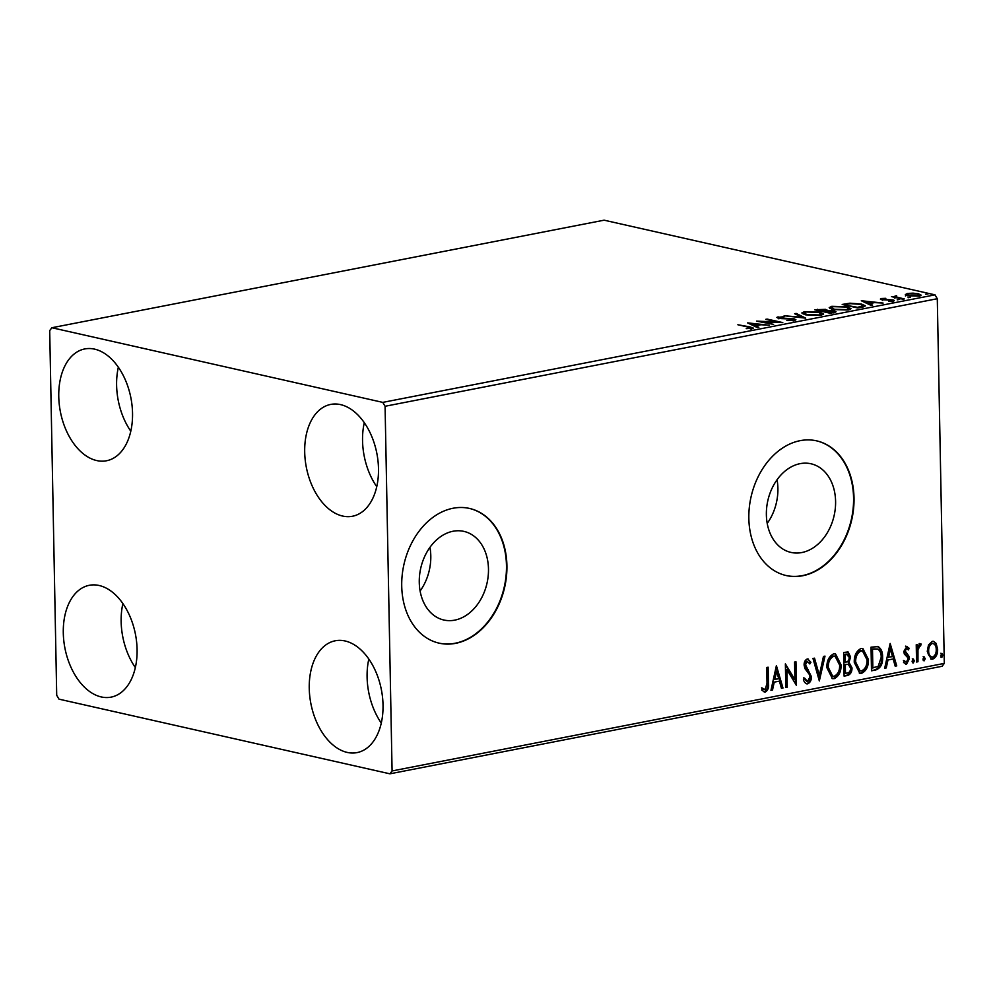 <?xml version="1.0" encoding="UTF-8"?>
<svg xmlns="http://www.w3.org/2000/svg" width="994" height="994" viewBox="0 0 994 994"><rect width="100%" height="100%" fill="white"/><g stroke="black" fill="none" stroke-linecap="round" stroke-linejoin="round"><path stroke-width="1.49" d="M419.269 582.434A45.426 33.97 102.7 0 0 443.871 620.02A45.426 33.97 102.7 0 0 488.476 568.966A45.426 33.97 102.7 0 0 463.875 531.38A45.426 33.97 102.7 0 0 419.269 582.434M420.102 591.02A45.426 33.97 102.7 0 0 430.8 555.944A45.426 33.97 102.7 0 0 429.955 547.371M766.374 514.842A45.426 33.97 102.7 0 0 790.988 552.415A45.426 33.97 102.7 0 0 835.594 501.361A45.426 33.97 102.7 0 0 810.98 463.776A45.426 33.97 102.7 0 0 766.374 514.842M767.219 523.416A45.426 33.97 102.7 0 0 777.904 488.34A45.426 33.97 102.7 0 0 777.059 479.767M748.842 518.446A69.046 51.626 102.7 0 0 786.229 575.551A69.046 51.626 102.7 0 0 854.02 497.957A69.046 51.626 102.7 0 0 816.621 440.851A69.046 51.626 102.7 0 0 748.842 518.446M786.005 575.501A69.046 51.626 102.7 0 0 853.573 497.857A69.046 51.626 102.7 0 0 816.397 440.802M401.725 586.038A69.046 51.626 102.7 0 0 439.124 643.155A69.046 51.626 102.7 0 0 506.915 565.561A69.046 51.626 102.7 0 0 469.516 508.443A69.046 51.626 102.7 0 0 401.725 586.038M438.901 643.106A69.046 51.626 102.7 0 0 506.468 565.462A69.046 51.626 102.7 0 0 469.292 508.394M378.49 468.659A56.956 35.921 79 0 1 352.485 516.246A56.956 35.921 79 0 1 304.698 452.009A56.956 35.921 79 0 1 330.704 404.421A56.956 35.921 79 0 1 378.49 468.659M376.751 486.687A56.956 35.921 79 0 1 362.549 440.74A56.956 35.921 79 0 1 364.289 422.723M137.085 649.529A56.956 35.921 79 0 1 111.079 697.129A56.956 35.921 79 0 1 63.293 632.892A56.956 35.921 79 0 1 89.298 585.304A56.956 35.921 79 0 1 137.085 649.529M135.346 667.558A56.956 35.921 79 0 1 121.144 621.623A56.956 35.921 79 0 1 122.883 603.594M132.537 413.169A56.956 35.921 79 0 1 106.532 460.756A56.956 35.921 79 0 1 58.758 396.531A56.956 35.921 79 0 1 84.763 348.944A56.956 35.921 79 0 1 132.537 413.169M130.798 431.197A56.956 35.921 79 0 1 116.609 385.262A56.956 35.921 79 0 1 118.348 367.233M383.025 705.019A56.956 35.921 79 0 1 357.02 752.607A56.956 35.921 79 0 1 309.246 688.37A56.956 35.921 79 0 1 335.239 640.782A56.956 35.921 79 0 1 383.025 705.019M381.286 723.048A56.956 35.921 79 0 1 367.097 677.113A56.956 35.921 79 0 1 368.824 659.084M59.006 699.155L389.909 773.817L392.083 770.946L385.076 406.273L382.777 402.384L51.874 327.734L49.7 330.604L56.708 695.278L59.006 699.155M392.083 770.946L944.3 663.396L942.126 666.266L389.909 773.817M905.397 294.622L907.323 293.454L913.026 293.143L918.468 293.789L921.177 295.156L919.164 296.125L908.081 295.814L905.348 294.423M902.912 299.206L891.481 296.622L894.575 296.734L896.625 295.703L896.787 297.131L904.329 298.933L902.912 299.206M894.588 297.33L895.159 295.827L895.184 297.181L896.65 297.057M896.327 296.187L896.799 297.827M881.492 299.629L881.467 298.498L885.828 298.324L882.958 298.796L883.132 299.405L892.736 299.89C894.588 300.3 894.687 300.747 893.047 301.219L888.586 301.43L891.481 300.933L891.369 300.176L881.765 299.691C880.063 299.318 879.963 298.921 881.467 298.498C879.963 298.921 880.063 299.318 881.765 299.691M882.958 298.796L883.144 299.927M894.227 300.635L893.047 301.219M891.494 301.406L891.369 300.176M862.121 307.158L857.834 307.991L842.191 304.45L849.92 303.182L861.537 304.065L865.376 305.829L862.121 307.158M830.462 313.321L814.819 309.793L825.542 309.333L827.145 310.414L834.041 310.749L836.029 311.756L830.462 313.321M827.269 310.178L827.145 310.886M805.687 318.142L784.129 315.757L802.021 317.272L794.628 313.719L796.169 313.421L805.687 318.142M773.593 324.392L756.521 321.137L777.395 321.981L765.728 319.347L767.144 319.074L782.8 322.603L761.951 321.77L773.593 324.392M750.371 328.977L750.358 328.418C751.327 327.896 750.644 327.473 748.296 327.113L737.883 324.765L749.861 326.877L753.377 328.119L746.221 328.629L751.066 328.045L751.091 329.399M382.777 402.384L934.994 294.845L604.091 220.183L51.874 327.734M747.563 322.888L769.344 325.224L760.895 324.752L755.726 325.771L758.844 327.262L757.304 327.56L747.563 322.888M794.417 320.503L786.85 320.54L792.703 320.167L792.628 319.062L781.532 318.639L776.749 317.434L784.254 316.688L779.644 317.148L779.768 317.956L794.069 318.801L795.908 319.745L794.417 320.503M792.715 320.714L792.628 319.062M779.644 317.148L779.781 318.478M805.712 314.874L801.823 312.973L804.407 311.644L819.801 312.104L823.616 314.005L820.982 315.334L805.712 314.874M833.096 309.544L829.195 307.643L831.792 306.314L847.174 306.773L851.001 308.674L848.354 310.004L833.096 309.544M861.301 300.735L883.094 303.071L874.645 302.611L869.477 303.617L872.595 305.108L871.055 305.406L861.301 300.735M897.321 299.828L899.682 299.368L897.209 299.803M908.181 297.715L910.541 297.256L908.069 297.691M925.886 294.274L928.247 293.814L925.762 294.236M928.508 644.92L932.273 641.316L933.602 641.329L936.137 643.416L937.628 649.293C937.764 654.189 936.087 657.481 932.62 659.196L931.229 659.196L927.253 651.318L928.508 644.92M916.555 662.016L916.232 644.746L917.648 644.472L917.698 647.007L920.096 643.69L921.189 644.075L920.543 646.038L919.91 645.851L917.971 649.964L917.971 661.743L916.555 662.016M920.096 643.69L921.189 644.075L920.295 643.864L919.686 645.752M920.543 646.038L919.015 645.653L917.077 649.765L917.971 649.964M906.404 646.349L909.187 648.274L908.392 649.927L906.54 648.461L905.211 651.045L908.876 656.127L909.386 658.711L906.503 664.278L903.546 662.513L904.316 660.749L906.304 662.19L907.969 659.072L907.609 657.494L904.304 653.977L903.807 651.405L907.037 646.361M906.391 648.423L905.646 648.25L904.316 650.846L905.211 651.045M904.316 650.846L907.982 655.928L908.491 658.513L905.609 664.079L906.503 664.278L905.596 664.278M903.422 660.55L906.304 662.19M875.764 669.968L871.489 670.801L871.03 647.156L878.211 646.622C881.256 648.697 882.709 652.176 882.597 657.071C882.933 663.855 880.659 668.154 875.764 669.968L871.477 670.416M877.665 646.435L877.317 646.411C880.361 648.498 881.815 651.977 881.703 656.872L882.597 657.071M844.105 676.131L843.657 652.486L848.093 651.952L850.615 657.009L848.988 662.377L852.007 667.856C852.057 671.758 850.653 674.28 847.795 675.411L844.105 676.131M819.329 680.952L812.98 658.463L814.521 658.165L819.342 675.224L823.467 656.425L825.008 656.127L819.329 680.952M787.236 687.202L785.819 687.475L785.372 663.843L794.914 679.685L794.566 662.054L795.983 661.78L796.442 685.413L786.9 669.621L787.236 687.202L785.819 687.102M767.256 667.372L767.554 682.953C768.2 687.14 767.132 690.122 764.349 691.899L761.715 690.047L762.398 688.084L765.181 689.674L767.02 683.201L766.722 667.471L768.138 667.198L768.449 683.164C769.095 687.339 768.027 690.321 765.243 692.097L764.249 692.072M761.503 687.885L765.181 689.674M944.3 663.396L937.292 298.722L385.076 406.273M776.401 665.595L782.986 688.034L781.446 688.333L779.408 681.126L774.239 682.132L772.5 690.072L770.959 690.37L776.401 665.595M807.376 661.383L806.42 661.196L804.618 664.551L810.532 676.479C810.582 680.033 809.327 682.418 806.78 683.636L807.675 683.835C805.513 683.698 804.109 682.244 803.438 679.474L804.556 678.057L807.513 681.424L810.011 676.926L809.501 674.69L804.904 668.577L804.109 665.123C804.022 662.066 805.078 660.016 807.29 658.96L810.918 662.277L809.837 663.942L807.314 661.395L805.513 664.75L811.427 676.678C811.477 680.231 810.222 682.617 807.675 683.835L806.693 683.835M806.532 681.238L807.513 681.424M807.29 658.96L808.11 658.972M826.896 667.719C826.66 660.998 828.909 656.375 833.643 653.828L835.482 653.841L841.048 664.849C841.272 671.584 838.998 676.193 834.227 678.654L832.413 678.641L826.896 667.719M854.268 662.389C854.032 655.667 856.281 651.033 861.015 648.498L862.867 648.51L868.421 659.519C868.644 666.253 866.37 670.851 861.612 673.323L859.785 673.311L854.268 662.389M890.152 643.441L896.737 665.881L895.196 666.179L893.159 658.972L887.99 659.979L886.238 667.918L884.697 668.216L890.152 643.441M913.188 659.022L914.405 660.761L913.262 662.961L912.045 661.221L913.498 659.034M924.047 656.91L925.265 658.649L924.122 660.848L922.904 659.109L924.358 656.91M941.74 653.468L942.958 655.208L941.815 657.407L940.597 655.667L942.051 653.468M934.994 294.845L937.292 298.722M763.342 689.314L764.287 689.476L763.342 689.314M776.14 666.763L782.092 687.823L782.986 688.034M782.092 687.823L781.346 687.972M774.239 682.132L779.408 681.126M773.344 681.934L771.605 689.873L772.5 690.072M776.625 671.273L775.73 671.062L773.904 679.387L778.762 678.815L776.625 671.273L774.798 679.585M785.384 664.638L794.02 679.474L794.914 679.685M795.101 661.942L795.535 684.468M786.341 687.003L786.005 669.422L786.9 669.621M803.661 677.846L806.619 681.225M807.662 658.923L810.918 662.277M810.023 662.079L809.389 663.048M804.618 664.551L805.513 664.75M805.538 667.434L806.432 667.633M807.327 669.447L808.221 669.645M810.532 676.479L811.427 676.678M813.726 658.326L818.447 675.025L819.342 675.224M824.038 656.313L818.932 679.536M835.047 653.766L840.154 664.651L841.048 664.849M840.154 664.651C840.377 671.385 838.104 675.982 833.332 678.455L834.227 678.654M833.332 678.455L831.978 678.517M834.637 656.189L832.86 656.04C829.046 658.103 827.219 661.83 827.418 667.235L832.301 676.106M839.632 665.123L835.097 656.264L833.755 656.239C829.928 658.301 828.114 662.029 828.313 667.434L832.724 676.231L834.14 676.243C838.004 674.267 839.831 670.565 839.632 665.123M832.86 656.04L833.755 656.239M827.418 667.235L828.313 667.434M847.584 651.878L849.721 656.81L850.615 657.009M849.721 656.81L848.093 662.178L848.988 662.377M848.093 662.178L851.112 667.657L852.007 667.856M851.112 667.657C851.162 671.559 849.758 674.081 846.9 675.212L847.795 675.411M846.9 675.212L844.105 675.758M848.28 664.34L844.415 664.439L844.589 673.224L847.099 673.112C849.348 672.714 850.516 671.062 850.591 668.13L848.28 664.34L845.31 664.638L845.484 673.423M847.161 654.288L844.229 654.437L844.366 662.016L845.981 662.079C848.106 661.681 849.174 660.103 849.199 657.332L846.59 654.35L845.124 654.636L845.26 662.215M845.695 654.151L846.764 654.139M844.229 654.437L845.124 654.636M844.415 664.439L845.31 664.638M862.419 648.436L867.526 659.32L868.421 659.519M867.526 659.32C867.75 666.055 865.476 670.652 860.717 673.124L861.612 673.323M860.717 673.124L859.35 673.186M862.009 650.859L860.232 650.71C856.418 652.772 854.604 656.5 854.79 661.905L859.673 670.776M867.004 659.792L862.469 650.933L861.127 650.908C857.313 652.971 855.499 656.699 855.685 662.103L860.096 670.9L861.512 670.913C865.376 668.937 867.203 665.222 867.004 659.792M860.232 650.71L861.127 650.908M854.79 661.905L855.685 662.103M881.703 656.872C882.038 663.644 879.765 667.943 874.869 669.757M872.533 648.92L871.601 649.107L871.962 667.893L878.149 666.465L881.181 657.345C881.28 653.331 880.063 650.548 877.516 648.995L872.533 648.92L873.428 649.132L872.496 649.306L872.856 668.092M871.601 649.107L872.496 649.306M877.516 648.995L873.428 649.132M889.891 644.609L895.842 665.682L896.737 665.881M895.842 665.682L895.097 665.818M887.99 659.979L893.159 658.972M887.095 659.78L885.343 667.719L886.238 667.918M890.375 649.119L889.481 648.908L887.654 657.233L892.513 656.661L890.375 649.119L888.549 657.432M905.522 646.15L909.187 648.274M908.292 648.076L907.808 649.082M904.689 652.35L905.584 652.549M907.982 655.928L908.876 656.127M908.491 658.513L909.386 658.711M912.293 658.823L914.405 660.761M913.511 660.563L912.368 662.762M916.754 644.646L916.803 646.808L917.698 647.007M919.201 643.491L920.295 643.864M919.661 645.839L919.015 645.653L919.661 645.839M917.077 649.765L917.077 661.544L917.971 661.743M923.153 656.711L925.265 658.649M924.37 658.45L923.227 660.65M933.155 641.254L936.137 643.416M935.242 643.217L936.733 649.094L937.628 649.293M936.733 649.094C936.87 653.977 935.192 657.282 931.726 658.997L932.62 659.196M931.726 658.997L930.794 659.059M932.732 643.391L931.415 643.242C928.856 644.659 927.638 647.193 927.775 650.846C927.775 654.524 929.079 656.525 931.676 656.872M927.775 650.846L928.669 651.058C928.669 654.723 929.974 656.736 932.571 657.071L931.204 656.922M932.571 657.071C935.13 655.717 936.348 653.22 936.224 649.579C936.211 645.901 934.907 643.851 932.31 643.441C929.75 644.857 928.533 647.392 928.669 651.058M932.297 643.242L931.415 643.242M940.846 653.257L942.958 655.208M942.063 654.996L940.92 657.196M751.066 328.505L752.048 328.753M755.751 326.815L755.726 325.771M758.683 324.516L751.452 323.721L754.719 325.286L758.683 324.516L758.695 325.187M751.464 324.765L751.452 323.721M754.744 326.33L754.719 325.286M778.016 318.142L778.053 316.775M778.078 318.13L778.886 318.005M793.784 320.08L794.069 318.801M794.094 320.143L794.964 320.379M796.194 314.464L796.169 313.421M802.344 313.669L804.009 313.085M804.432 312.526L804.407 311.644M819.814 312.762L819.801 312.104M821.491 313.893L823.156 314.638M804.034 314.427L804.009 313.073L807.128 314.601L819.329 314.986L821.491 313.868L818.385 312.377L806.084 311.992L804.009 313.073M825.393 310.637L825.542 309.333M825.567 310.675L827.17 311.768M833.867 312.054L834.041 310.749M834.078 312.104L835.072 312.377M819.304 309.581L817.838 309.867L823.579 310.861C825.703 310.451 825.902 310.041 824.15 309.606L819.304 309.581M825.405 311.557L825.38 310.215L824.15 309.606M823.591 311.768L823.579 310.861M825.169 311.234L831.891 312.364C834.177 311.93 834.426 311.482 832.637 311.023L825.169 311.234M833.879 312.998L833.854 311.644L832.637 311.023M831.903 313.035L831.891 312.364M829.729 308.339L831.382 307.755L834.5 309.271L846.702 309.656L848.876 308.538L845.757 307.047L833.457 306.661L831.382 307.742L831.406 309.097M831.804 307.196L831.792 306.314M847.186 307.432L847.174 306.773M848.876 308.562L850.529 309.308M861.549 304.711L861.537 304.065M863.115 305.817L864.73 306.45M845.223 305.146L857.648 307.345L863.115 305.692L863.14 307.047M862.581 307.059L862.568 306.227C863.562 305.481 862.755 304.847 860.121 304.338L850.653 303.667L845.211 304.537M869.489 304.661L869.477 303.617M872.434 302.362L865.19 301.567L868.47 303.133L872.434 302.362L872.446 303.033M865.215 302.611L865.19 301.567M868.495 304.176L868.47 303.133M892.177 301.12L892.736 299.89M894.6 298.088L895.184 297.181M905.422 295.976L907.348 294.808L907.323 293.454M918.481 294.497L918.468 293.789M919.189 295.317L920.481 295.777M917.064 294.062L908.727 293.777L907.373 294.472L909.51 295.541L917.76 295.814L919.189 295.094L917.064 294.062M767.554 682.953L768.449 683.164M845.136 664.303L846.031 664.501M906.143 653.853L907.037 654.052M916.965 655.729L917.86 655.941M749.874 327.498L749.861 326.877M817.441 310.377L817.416 309.283M844.999 305.083L844.975 303.915M859.189 307.73L859.176 307.047M764.659 689.662L763.765 689.463M835.097 656.264L834.202 656.052M832.724 676.231L831.829 676.032M862.469 650.933L861.574 650.722M860.096 670.9L859.201 670.701M920.146 645.864L919.251 645.653M793.771 319.633L793.796 320.987M778.874 317.508L778.898 318.85M821.491 313.868L821.529 315.222M848.876 308.538L848.901 309.892M882.448 299.057L882.473 300.399M892.165 300.598L892.19 301.94M895.768 296.51L895.793 297.865M919.189 295.094L919.214 296.448M907.373 294.472L907.398 295.827"/></g></svg>
